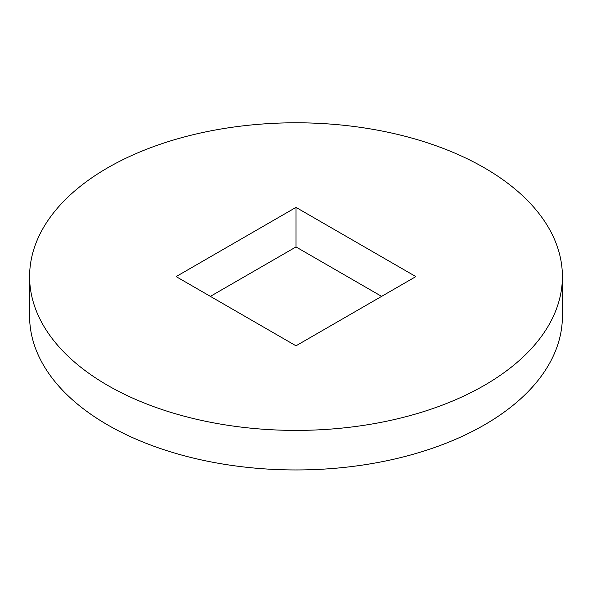 <?xml version="1.0" encoding="UTF-8"?>
<svg xmlns="http://www.w3.org/2000/svg" width="592" height="592" viewBox="0 0 592 592"><rect width="100%" height="100%" fill="white"/><g stroke="black" fill="none" stroke-linecap="round" stroke-linejoin="round"><path stroke-width="0.89" d="M29.6 276.597L29.6 316.143A266.4 153.802 0 0 0 107.626 424.901A266.4 153.802 0 0 0 397.95 458.245A266.4 153.802 0 0 0 562.4 316.143L562.4 276.597A266.4 153.802 0 0 0 296 122.788A266.4 153.802 0 0 0 29.6 276.597A266.4 153.802 0 0 0 107.626 385.355A266.4 153.802 0 0 0 397.95 418.692A266.4 153.802 0 0 0 562.4 276.597M415.873 276.597L296 345.802L176.127 276.597L296 207.385L415.873 276.597M210.375 296.37L296 246.938L296 207.385M296 246.938L381.625 296.37"/></g></svg>
